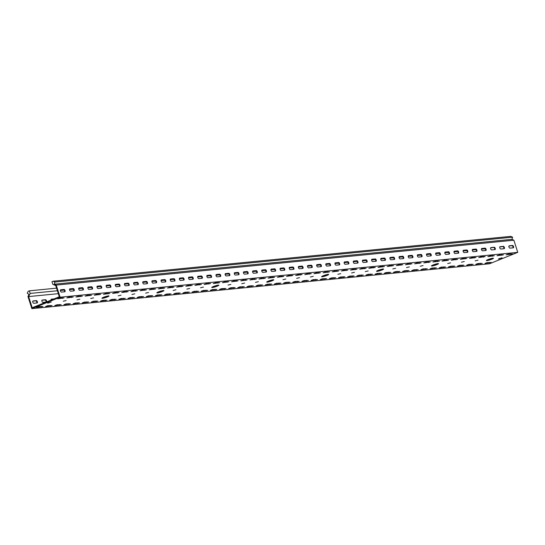 <?xml version="1.0" encoding="UTF-8"?>
<svg xmlns="http://www.w3.org/2000/svg" width="545" height="545" viewBox="0 0 545 545"><rect width="100%" height="100%" fill="white"/><g stroke="black" fill="none" stroke-linecap="round" stroke-linejoin="round"><path stroke-width="0.82" d="M296.678 278.352L299.532 277.664L296.678 278.352M382.311 269.094A3.706 0.47 -17.7 0 1 381.766 269.325A3.706 0.47 -17.7 0 1 377.596 270.599M378.135 270.368A3.706 0.47 -17.7 0 1 381.684 269.23A3.706 0.47 -17.7 0 1 383.591 269.053A3.706 0.47 -17.7 0 1 381.984 269.993A3.706 0.47 -17.7 0 1 378.434 271.124A3.706 0.47 -17.7 0 1 376.527 271.308A3.706 0.47 -17.7 0 1 378.135 270.368M365.32 271.621L368.182 270.933L365.32 271.621M337.866 274.312L340.72 273.624L337.866 274.312M241.755 283.734L244.616 283.046L241.755 283.734M327.395 274.476A3.706 0.47 -17.7 0 1 326.85 274.707A3.706 0.47 -17.7 0 1 322.674 275.981M323.219 275.75A3.706 0.47 -17.7 0 1 326.768 274.612A3.706 0.47 -17.7 0 1 328.676 274.435A3.706 0.47 -17.7 0 1 327.061 275.375A3.706 0.47 -17.7 0 1 323.519 276.513A3.706 0.47 -17.7 0 1 321.611 276.69A3.706 0.47 -17.7 0 1 323.219 275.75M310.405 277.01L313.259 276.315L310.405 277.01M282.944 279.701L285.805 279.013L282.944 279.701M406.516 267.588L409.37 266.893L406.516 267.588M492.149 258.323A3.706 0.47 -17.7 0 1 491.604 258.555A3.706 0.47 -17.7 0 1 487.434 259.829M487.973 259.597A3.706 0.47 -17.7 0 1 491.522 258.459A3.706 0.47 -17.7 0 1 493.429 258.282A3.706 0.47 -17.7 0 1 491.822 259.222A3.706 0.47 -17.7 0 1 488.272 260.36A3.706 0.47 -17.7 0 1 486.365 260.537A3.706 0.47 -17.7 0 1 487.973 259.597M475.158 260.857L478.019 260.169L475.158 260.857M447.704 263.548L450.558 262.86L447.704 263.548M351.593 272.97L354.448 272.282L351.593 272.97M437.233 263.705A3.706 0.47 -17.7 0 1 436.688 263.937A3.706 0.47 -17.7 0 1 432.512 265.211M433.057 264.986A3.706 0.47 -17.7 0 1 436.606 263.848A3.706 0.47 -17.7 0 1 438.507 263.664A3.706 0.47 -17.7 0 1 436.899 264.604A3.706 0.47 -17.7 0 1 433.357 265.742A3.706 0.47 -17.7 0 1 431.449 265.919A3.706 0.47 -17.7 0 1 433.057 264.986M420.243 266.239L423.097 265.551L420.243 266.239M392.781 268.93L395.636 268.242L392.781 268.93M77.002 299.886L79.856 299.198L77.002 299.886M162.635 290.628A3.706 0.47 -17.7 0 1 162.097 290.86A3.706 0.47 -17.7 0 1 157.921 292.134M158.466 291.902A3.706 0.47 -17.7 0 1 162.008 290.764A3.706 0.47 -17.7 0 1 163.916 290.587A3.706 0.47 -17.7 0 1 162.308 291.527A3.706 0.47 -17.7 0 1 158.758 292.665A3.706 0.47 -17.7 0 1 156.858 292.842A3.706 0.47 -17.7 0 1 158.466 291.902M145.651 293.156L148.506 292.467L145.651 293.156M118.19 295.853L121.045 295.158L118.19 295.853M63.274 301.235L66.129 300.547L63.274 301.235M90.729 298.544L93.59 297.856L90.729 298.544M107.719 296.01A3.706 0.47 -17.7 0 1 107.174 296.242A3.706 0.47 -17.7 0 1 103.005 297.516M103.543 297.284A3.706 0.47 -17.7 0 1 107.093 296.153A3.706 0.47 -17.7 0 1 109 295.969A3.706 0.47 -17.7 0 1 107.392 296.909A3.706 0.47 -17.7 0 1 103.843 298.047A3.706 0.47 -17.7 0 1 101.935 298.224A3.706 0.47 -17.7 0 1 103.543 297.284M186.84 289.123L189.694 288.434L186.84 289.123M272.473 279.858A3.706 0.47 -17.7 0 1 271.935 280.089A3.706 0.47 -17.7 0 1 267.759 281.363M268.303 281.131A3.706 0.47 -17.7 0 1 271.846 280.001A3.706 0.47 -17.7 0 1 273.753 279.817A3.706 0.47 -17.7 0 1 272.146 280.757A3.706 0.47 -17.7 0 1 268.596 281.894A3.706 0.47 -17.7 0 1 266.689 282.072A3.706 0.47 -17.7 0 1 268.303 281.131M255.489 282.392L258.344 281.704L255.489 282.392M228.028 285.083L230.882 284.395L228.028 285.083M131.917 294.504L134.779 293.816L131.917 294.504M217.557 285.246A3.706 0.47 -17.7 0 1 217.012 285.478A3.706 0.47 -17.7 0 1 212.836 286.752M213.381 286.52A3.706 0.47 -17.7 0 1 216.93 285.382A3.706 0.47 -17.7 0 1 218.838 285.205A3.706 0.47 -17.7 0 1 217.223 286.139A3.706 0.47 -17.7 0 1 213.681 287.276A3.706 0.47 -17.7 0 1 211.773 287.46A3.706 0.47 -17.7 0 1 213.381 286.52M200.567 287.774L203.428 287.086L200.567 287.774M173.106 290.465L175.967 289.776L173.106 290.465M461.431 262.2L464.286 261.511L461.431 262.2M311.202 273.685L304.812 274.578L306.978 273.801L311.202 273.685M299.171 281.349L292.774 282.235L294.94 281.458L299.171 281.349M320.358 272.793L313.961 273.679L316.127 272.902L320.358 272.793M308.327 280.45L301.93 281.336L304.096 280.566L308.327 280.45M292.897 275.484L286.507 276.37L288.666 275.593L292.897 275.484M280.866 283.141L274.469 284.034L276.635 283.257L280.866 283.141M302.053 274.585L295.656 275.47L297.822 274.7L302.053 274.585M290.015 282.249L283.625 283.134L285.791 282.358L290.015 282.249M347.819 270.095L341.422 270.988L343.588 270.211L347.819 270.095M335.781 277.759L329.391 278.645L331.558 277.875L335.781 277.759M356.968 269.203L350.578 270.088L352.738 269.312L356.968 269.203M344.937 276.86L338.54 277.752L340.707 276.976L344.937 276.86M329.507 271.894L323.117 272.779L325.283 272.003L329.507 271.894M317.476 279.551L311.086 280.443L313.246 279.667L317.476 279.551M338.663 270.994L332.266 271.88L334.432 271.11L338.663 270.994M326.632 278.659L320.235 279.544L322.402 278.767L326.632 278.659M237.981 280.866L231.584 281.751L233.751 280.982L237.981 280.866M225.943 288.53L219.553 289.415L221.72 288.639L225.943 288.53M247.13 279.966L240.74 280.859L242.907 280.082L247.13 279.966M235.099 287.631L228.702 288.516L230.869 287.74L235.099 287.631M219.676 282.664L213.279 283.55L215.445 282.773L219.676 282.664M207.638 290.322L201.248 291.207L203.414 290.437L207.638 290.322M228.825 281.765L222.435 282.651L224.595 281.874L228.825 281.765M216.794 289.422L210.397 290.315L212.564 289.538L216.794 289.422M274.591 277.276L268.195 278.161L270.361 277.391L274.591 277.276M262.561 284.94L256.164 285.825L258.33 285.049L262.561 284.94M283.747 276.383L277.351 277.269L279.517 276.492L283.747 276.383M271.71 284.04L265.32 284.926L267.486 284.156L271.71 284.04M256.286 279.074L249.889 279.96L252.056 279.183L256.286 279.074M244.255 286.731L237.858 287.617L240.025 286.847L244.255 286.731M265.435 278.175L259.045 279.06L261.212 278.284L265.435 278.175M253.405 285.839L247.014 286.725L249.174 285.948L253.405 285.839M457.65 259.331L451.26 260.217L453.426 259.44L457.65 259.331M445.619 266.989L439.229 267.881L441.389 267.104L445.619 266.989M466.806 258.432L460.409 259.318L462.576 258.548L466.806 258.432M454.775 266.096L448.378 266.982L450.545 266.205L454.775 266.096M439.345 261.123L432.955 262.016L435.121 261.239L439.345 261.123M427.314 268.787L420.917 269.673L423.084 268.896L427.314 268.787M448.501 260.231L442.104 261.116L444.27 260.34L448.501 260.231M436.47 267.888L430.073 268.774L432.24 268.004L436.47 267.888M494.267 255.741L487.87 256.627L490.037 255.85L494.267 255.741M482.23 263.405L475.84 264.291L478.006 263.514L482.23 263.405M503.417 254.842L497.026 255.734L499.193 254.958L503.417 254.842M491.386 262.506L484.989 263.392L487.155 262.615L491.386 262.506M475.962 257.533L469.565 258.425L471.732 257.649L475.962 257.533M463.924 265.197L457.534 266.083L459.701 265.306L463.924 265.197M485.111 256.641L478.721 257.526L480.881 256.75L485.111 256.641M473.08 264.298L466.683 265.19L468.85 264.414L473.08 264.298M384.429 266.512L378.032 267.397L380.199 266.621L384.429 266.512M372.399 274.169L366.002 275.055L368.168 274.285L372.399 274.169M393.579 265.613L387.188 266.498L389.355 265.722L393.579 265.613M381.548 273.27L375.158 274.162L377.317 273.386L381.548 273.27M366.124 268.303L359.727 269.189L361.894 268.419L366.124 268.303M354.087 275.968L347.696 276.853L349.863 276.077L354.087 275.968M375.273 267.404L368.883 268.297L371.05 267.52L375.273 267.404M363.243 275.068L356.846 275.954L359.012 275.177L363.243 275.068M421.04 262.922L414.65 263.807L416.809 263.031L421.04 262.922M409.009 270.579L402.612 271.471L404.778 270.695L409.009 270.579M430.196 262.022L423.799 262.908L425.965 262.131L430.196 262.022M418.158 269.686L411.768 270.572L413.934 269.795L418.158 269.686M402.735 264.713L396.338 265.599L398.504 264.829L402.735 264.713M390.704 272.377L384.307 273.263L386.473 272.486L390.704 272.377M411.891 263.814L405.494 264.707L407.66 263.93L411.891 263.814M399.853 271.478L393.463 272.364L395.629 271.587L399.853 271.478M52.041 305.575L45.644 306.467L47.81 305.691L52.041 305.575M64.072 297.917L57.675 298.803L59.841 298.026L64.072 297.917M42.885 306.474L36.488 307.36L38.654 306.583L42.885 306.474M164.754 288.046L158.363 288.932L160.523 288.155L164.754 288.046M152.723 295.703L146.326 296.596L148.492 295.819L152.723 295.703M173.91 287.147L167.513 288.033L169.679 287.263L173.91 287.147M161.879 294.811L155.482 295.697L157.648 294.92L161.879 294.811M146.448 289.838L140.051 290.73L142.218 289.954L146.448 289.838M134.417 297.502L128.02 298.387L130.187 297.611L134.417 297.502M155.604 288.945L149.207 289.831L151.374 289.054L155.604 288.945M143.567 296.603L137.177 297.488L139.343 296.718L143.567 296.603M201.364 284.456L194.974 285.342L197.14 284.565L201.364 284.456M189.333 292.12L182.943 293.006L185.109 292.229L189.333 292.12M210.52 283.557L204.123 284.442L206.289 283.673L210.52 283.557M198.489 291.221L192.092 292.106L194.258 291.33L198.489 291.221M183.059 286.248L176.669 287.14L178.835 286.363L183.059 286.248M171.028 293.912L164.631 294.797L166.797 294.021L171.028 293.912M192.215 285.355L185.818 286.241L187.984 285.464L192.215 285.355M180.184 293.012L173.787 293.898L175.953 293.128L180.184 293.012M91.533 295.227L85.136 296.112L87.302 295.336L91.533 295.227M79.495 302.884L73.105 303.769L75.271 303L79.495 302.884M100.682 294.327L94.292 295.213L96.451 294.436L100.682 294.327M88.651 301.984L82.254 302.877L84.421 302.1L88.651 301.984M73.221 297.018L66.831 297.904L68.997 297.127L73.221 297.018M61.19 304.682L54.8 305.568L56.966 304.791L61.19 304.682M82.377 296.119L75.98 297.011L78.146 296.235L82.377 296.119M70.346 303.783L63.949 304.669L66.115 303.892L70.346 303.783M128.143 291.636L121.746 292.522L123.913 291.745L128.143 291.636M116.112 299.294L109.715 300.186L111.882 299.409L116.112 299.294M137.292 290.737L130.902 291.623L133.069 290.846L137.292 290.737M125.261 298.401L118.871 299.287L121.038 298.51L125.261 298.401M109.838 293.428L103.441 294.314L105.607 293.544L109.838 293.428M97.807 301.092L91.41 301.978L93.577 301.201L97.807 301.092M118.987 292.529L112.597 293.421L114.763 292.645L118.987 292.529M106.956 300.193L100.559 301.078L102.726 300.302L106.956 300.193M512.572 253.95L506.176 254.835L508.342 254.059L512.572 253.95M37.36 301.732A1.233 0.627 68 0 0 36.352 300.622L33.054 300.949A1.233 0.627 68 0 0 32.966 300.969A1.233 0.627 68 0 0 32.816 302.264A1.233 0.627 68 0 0 33.797 303.286L37.094 302.959A1.233 0.627 68 0 0 37.183 302.938A1.233 0.627 68 0 0 37.36 301.732M36.808 302.986A1.233 0.627 68 0 0 36.794 301.957A1.233 0.627 68 0 0 35.786 300.854L32.775 301.147M46.407 302.005A1.233 0.627 68 0 0 46.516 300.833A1.233 0.627 68 0 0 45.501 299.73L42.203 300.05A1.233 0.627 68 0 0 42.115 300.07A1.233 0.627 68 0 0 41.965 301.365A1.233 0.627 68 0 0 42.953 302.386L46.25 302.066A1.233 0.627 68 0 0 46.257 302.059M45.957 302.094A1.233 0.627 68 0 0 45.95 301.058A1.233 0.627 68 0 0 44.935 299.954L41.931 300.254M65.046 290.546A1.233 0.627 68 0 0 64.031 289.443L60.733 289.763A1.233 0.627 68 0 0 60.645 289.79A1.233 0.627 68 0 0 60.495 291.084A1.233 0.627 68 0 0 61.483 292.1L64.78 291.779A1.233 0.627 68 0 0 64.869 291.759A1.233 0.627 68 0 0 65.046 290.546M60.461 289.967L63.465 289.668A1.233 0.627 -112 0 1 64.48 290.778A1.233 0.627 -112 0 1 64.487 291.807M74.195 289.647A1.233 0.627 68 0 0 73.187 288.543L69.889 288.87A1.233 0.627 68 0 0 69.801 288.891A1.233 0.627 68 0 0 69.651 290.185A1.233 0.627 68 0 0 70.632 291.2L73.929 290.88A1.233 0.627 68 0 0 74.018 290.86A1.233 0.627 68 0 0 74.195 289.647M69.61 289.068L72.621 288.775A1.233 0.627 -112 0 1 73.636 289.879A1.233 0.627 -112 0 1 73.643 290.907M83.351 288.755A1.233 0.627 68 0 0 82.336 287.651L79.045 287.971A1.233 0.627 68 0 0 78.95 287.992A1.233 0.627 68 0 0 78.807 289.286A1.233 0.627 68 0 0 79.788 290.308L83.085 289.981A1.233 0.627 68 0 0 83.174 289.96A1.233 0.627 68 0 0 83.351 288.755M78.766 288.169L81.77 287.876A1.233 0.627 -112 0 1 82.785 288.979A1.233 0.627 -112 0 1 82.792 290.008M92.507 287.855A1.233 0.627 68 0 0 91.492 286.752L88.195 287.072A1.233 0.627 68 0 0 88.106 287.092A1.233 0.627 68 0 0 87.956 288.387A1.233 0.627 68 0 0 88.944 289.409L92.234 289.088A1.233 0.627 68 0 0 92.323 289.061A1.233 0.627 68 0 0 92.507 287.855M87.915 287.276L90.926 286.977A1.233 0.627 -112 0 1 91.942 288.08A1.233 0.627 -112 0 1 91.948 289.116M101.656 286.956A1.233 0.627 68 0 0 100.641 285.853L97.351 286.173A1.233 0.627 68 0 0 97.255 286.2A1.233 0.627 68 0 0 97.112 287.494A1.233 0.627 68 0 0 98.093 288.509L101.39 288.189A1.233 0.627 68 0 0 101.479 288.169A1.233 0.627 68 0 0 101.656 286.956M97.071 286.377L100.076 286.084A1.233 0.627 -112 0 1 101.091 287.188A1.233 0.627 -112 0 1 101.104 288.216M110.812 286.064A1.233 0.627 68 0 0 109.797 284.953L106.5 285.28A1.233 0.627 68 0 0 106.411 285.301A1.233 0.627 68 0 0 106.261 286.595A1.233 0.627 68 0 0 107.249 287.617L110.54 287.29A1.233 0.627 68 0 0 110.635 287.269A1.233 0.627 68 0 0 110.812 286.064M106.227 285.478L109.232 285.185A1.233 0.627 -112 0 1 110.247 286.288A1.233 0.627 -112 0 1 110.254 287.317M119.961 285.164A1.233 0.627 68 0 0 118.953 284.061L115.656 284.381A1.233 0.627 68 0 0 115.567 284.401A1.233 0.627 68 0 0 115.417 285.696A1.233 0.627 68 0 0 116.398 286.718L119.696 286.391A1.233 0.627 68 0 0 119.784 286.37A1.233 0.627 68 0 0 119.961 285.164M115.377 284.579L118.388 284.286A1.233 0.627 -112 0 1 119.396 285.389A1.233 0.627 -112 0 1 119.41 286.425M129.117 284.265A1.233 0.627 68 0 0 128.102 283.162L124.805 283.482A1.233 0.627 68 0 0 124.716 283.509A1.233 0.627 68 0 0 124.567 284.803A1.233 0.627 68 0 0 125.554 285.818L128.852 285.498A1.233 0.627 68 0 0 128.94 285.471A1.233 0.627 68 0 0 129.117 284.265M124.533 283.686L127.537 283.386A1.233 0.627 -112 0 1 128.552 284.497A1.233 0.627 -112 0 1 128.559 285.526M138.267 283.366A1.233 0.627 68 0 0 137.258 282.262L133.961 282.589A1.233 0.627 68 0 0 133.872 282.61A1.233 0.627 68 0 0 133.723 283.904A1.233 0.627 68 0 0 134.704 284.919L138.001 284.599A1.233 0.627 68 0 0 138.089 284.579A1.233 0.627 68 0 0 138.267 283.366M133.682 282.787L136.693 282.494A1.233 0.627 -112 0 1 137.701 283.598A1.233 0.627 -112 0 1 137.715 284.626M147.423 282.474A1.233 0.627 68 0 0 146.407 281.363L143.117 281.69A1.233 0.627 68 0 0 143.022 281.711A1.233 0.627 68 0 0 142.879 283.005A1.233 0.627 68 0 0 143.86 284.027L147.157 283.7A1.233 0.627 68 0 0 147.245 283.679A1.233 0.627 68 0 0 147.423 282.474M142.838 281.888L145.842 281.595A1.233 0.627 -112 0 1 146.857 282.698A1.233 0.627 -112 0 1 146.864 283.727M156.579 281.574A1.233 0.627 68 0 0 155.563 280.471L152.266 280.791A1.233 0.627 68 0 0 152.178 280.811A1.233 0.627 68 0 0 152.028 282.106A1.233 0.627 68 0 0 153.016 283.127L156.306 282.807A1.233 0.627 68 0 0 156.395 282.78A1.233 0.627 68 0 0 156.579 281.574M151.987 280.995L154.998 280.695A1.233 0.627 -112 0 1 156.013 281.799A1.233 0.627 -112 0 1 156.02 282.835M165.728 280.675A1.233 0.627 68 0 0 164.713 279.571L161.422 279.892A1.233 0.627 68 0 0 161.327 279.919A1.233 0.627 68 0 0 161.184 281.213A1.233 0.627 68 0 0 162.165 282.228L165.462 281.908A1.233 0.627 68 0 0 165.551 281.888A1.233 0.627 68 0 0 165.728 280.675M161.143 280.096L164.147 279.803A1.233 0.627 -112 0 1 165.162 280.907A1.233 0.627 -112 0 1 165.176 281.935M174.884 279.783A1.233 0.627 68 0 0 173.869 278.672L170.571 278.999A1.233 0.627 68 0 0 170.483 279.02A1.233 0.627 68 0 0 170.333 280.314A1.233 0.627 68 0 0 171.321 281.336L174.611 281.009A1.233 0.627 68 0 0 174.707 280.988A1.233 0.627 68 0 0 174.884 279.783M170.299 279.197L173.303 278.904A1.233 0.627 -112 0 1 174.318 280.007A1.233 0.627 -112 0 1 174.325 281.036M184.033 278.883A1.233 0.627 68 0 0 183.025 277.78L179.727 278.1A1.233 0.627 68 0 0 179.639 278.12A1.233 0.627 68 0 0 179.489 279.415A1.233 0.627 68 0 0 180.47 280.437L183.767 280.11A1.233 0.627 68 0 0 183.856 280.089A1.233 0.627 68 0 0 184.033 278.883M179.448 278.297L182.459 278.005A1.233 0.627 -112 0 1 183.467 279.108A1.233 0.627 -112 0 1 183.481 280.144M193.189 277.984A1.233 0.627 68 0 0 192.174 276.88L188.877 277.201A1.233 0.627 68 0 0 188.788 277.228A1.233 0.627 68 0 0 188.638 278.522A1.233 0.627 68 0 0 189.626 279.537L192.916 279.217A1.233 0.627 68 0 0 193.012 279.19A1.233 0.627 68 0 0 193.189 277.984M188.604 277.405L191.608 277.105A1.233 0.627 -112 0 1 192.623 278.216A1.233 0.627 -112 0 1 192.63 279.244M202.338 277.085A1.233 0.627 68 0 0 201.33 275.981L198.033 276.308A1.233 0.627 68 0 0 197.944 276.329A1.233 0.627 68 0 0 197.794 277.623A1.233 0.627 68 0 0 198.775 278.638L202.072 278.318A1.233 0.627 68 0 0 202.161 278.297A1.233 0.627 68 0 0 202.338 277.085M197.753 276.506L200.764 276.213A1.233 0.627 -112 0 1 201.773 277.316A1.233 0.627 -112 0 1 201.786 278.345M211.494 276.192A1.233 0.627 68 0 0 210.479 275.082L207.189 275.409A1.233 0.627 68 0 0 207.093 275.429A1.233 0.627 68 0 0 206.943 276.724A1.233 0.627 68 0 0 207.931 277.746L211.228 277.419A1.233 0.627 68 0 0 211.317 277.398A1.233 0.627 68 0 0 211.494 276.192M206.909 275.606L209.914 275.314A1.233 0.627 -112 0 1 210.929 276.417A1.233 0.627 -112 0 1 210.935 277.446M220.65 275.293A1.233 0.627 68 0 0 219.635 274.19L216.338 274.51A1.233 0.627 68 0 0 216.249 274.53A1.233 0.627 68 0 0 216.099 275.825A1.233 0.627 68 0 0 217.087 276.846L220.378 276.526A1.233 0.627 68 0 0 220.466 276.499A1.233 0.627 68 0 0 220.65 275.293M216.058 274.714L219.07 274.414A1.233 0.627 -112 0 1 220.085 275.518A1.233 0.627 -112 0 1 220.091 276.553M229.799 274.394A1.233 0.627 68 0 0 228.784 273.29L225.494 273.61A1.233 0.627 68 0 0 225.398 273.638A1.233 0.627 68 0 0 225.255 274.932A1.233 0.627 68 0 0 226.236 275.947L229.534 275.627A1.233 0.627 68 0 0 229.622 275.606A1.233 0.627 68 0 0 229.799 274.394M225.214 273.815L228.219 273.522A1.233 0.627 -112 0 1 229.234 274.625A1.233 0.627 -112 0 1 229.247 275.654M238.955 273.495A1.233 0.627 68 0 0 237.94 272.391L234.643 272.718A1.233 0.627 68 0 0 234.554 272.738A1.233 0.627 68 0 0 234.404 274.033A1.233 0.627 68 0 0 235.392 275.055L238.683 274.728A1.233 0.627 68 0 0 238.778 274.707A1.233 0.627 68 0 0 238.955 273.495M234.37 272.916L237.375 272.623A1.233 0.627 -112 0 1 238.39 273.726A1.233 0.627 -112 0 1 238.397 274.755M248.104 272.602A1.233 0.627 68 0 0 247.096 271.499L243.799 271.819A1.233 0.627 68 0 0 243.71 271.839A1.233 0.627 68 0 0 243.56 273.134A1.233 0.627 68 0 0 244.541 274.155L247.839 273.828A1.233 0.627 68 0 0 247.927 273.808A1.233 0.627 68 0 0 248.104 272.602M243.52 272.016L246.531 271.723A1.233 0.627 -112 0 1 247.539 272.827A1.233 0.627 -112 0 1 247.553 273.863M257.26 271.703A1.233 0.627 68 0 0 256.245 270.599L252.948 270.92A1.233 0.627 68 0 0 252.86 270.947A1.233 0.627 68 0 0 252.71 272.241A1.233 0.627 68 0 0 253.697 273.256L256.988 272.936A1.233 0.627 68 0 0 257.083 272.909A1.233 0.627 68 0 0 257.26 271.703M252.676 271.124L255.68 270.824A1.233 0.627 -112 0 1 256.695 271.935A1.233 0.627 -112 0 1 256.702 272.963M266.41 270.804A1.233 0.627 68 0 0 265.401 269.7L262.104 270.027A1.233 0.627 68 0 0 262.016 270.048A1.233 0.627 68 0 0 261.866 271.342A1.233 0.627 68 0 0 262.847 272.357L266.144 272.037A1.233 0.627 68 0 0 266.233 272.016A1.233 0.627 68 0 0 266.41 270.804M261.825 270.225L264.836 269.932A1.233 0.627 -112 0 1 265.844 271.035A1.233 0.627 -112 0 1 265.858 272.064M275.566 269.911A1.233 0.627 68 0 0 274.551 268.801L271.26 269.128A1.233 0.627 68 0 0 271.165 269.148A1.233 0.627 68 0 0 271.015 270.443A1.233 0.627 68 0 0 272.003 271.465L275.3 271.137A1.233 0.627 68 0 0 275.389 271.117A1.233 0.627 68 0 0 275.566 269.911M270.981 269.325L273.985 269.032A1.233 0.627 -112 0 1 275 270.136A1.233 0.627 -112 0 1 275.007 271.165M284.722 269.012A1.233 0.627 68 0 0 283.707 267.908L280.409 268.229A1.233 0.627 68 0 0 280.321 268.249A1.233 0.627 68 0 0 280.171 269.543A1.233 0.627 68 0 0 281.159 270.565L284.449 270.245A1.233 0.627 68 0 0 284.538 270.218A1.233 0.627 68 0 0 284.722 269.012M280.13 268.433L283.141 268.133A1.233 0.627 -112 0 1 284.156 269.237A1.233 0.627 -112 0 1 284.163 270.272M293.871 268.113A1.233 0.627 68 0 0 292.856 267.009L289.565 267.329A1.233 0.627 68 0 0 289.47 267.357A1.233 0.627 68 0 0 289.327 268.651A1.233 0.627 68 0 0 290.308 269.666L293.605 269.346A1.233 0.627 68 0 0 293.694 269.325A1.233 0.627 68 0 0 293.871 268.113M289.286 267.534L292.29 267.241A1.233 0.627 -112 0 1 293.305 268.344A1.233 0.627 -112 0 1 293.319 269.373M303.027 267.214A1.233 0.627 68 0 0 302.012 266.11L298.715 266.437A1.233 0.627 68 0 0 298.626 266.457A1.233 0.627 68 0 0 298.476 267.752A1.233 0.627 68 0 0 299.464 268.767L302.754 268.447A1.233 0.627 68 0 0 302.85 268.426A1.233 0.627 68 0 0 303.027 267.214M298.442 266.634L301.446 266.341A1.233 0.627 -112 0 1 302.461 267.445A1.233 0.627 -112 0 1 302.468 268.474M312.176 266.321A1.233 0.627 68 0 0 311.168 265.217L307.87 265.538A1.233 0.627 68 0 0 307.782 265.558A1.233 0.627 68 0 0 307.632 266.852A1.233 0.627 68 0 0 308.613 267.874L311.91 267.547A1.233 0.627 68 0 0 311.999 267.527A1.233 0.627 68 0 0 312.176 266.321M307.591 265.735L310.602 265.442A1.233 0.627 -112 0 1 311.611 266.546A1.233 0.627 -112 0 1 311.624 267.581M321.332 265.422A1.233 0.627 68 0 0 320.317 264.318L317.02 264.638A1.233 0.627 68 0 0 316.931 264.659A1.233 0.627 68 0 0 316.781 265.96A1.233 0.627 68 0 0 317.769 266.975L321.06 266.655A1.233 0.627 68 0 0 321.155 266.628A1.233 0.627 68 0 0 321.332 265.422M316.747 264.843L319.752 264.543A1.233 0.627 -112 0 1 320.767 265.653A1.233 0.627 -112 0 1 320.773 266.682M330.481 264.523A1.233 0.627 68 0 0 329.473 263.419L326.176 263.746A1.233 0.627 68 0 0 326.087 263.766A1.233 0.627 68 0 0 325.937 265.061A1.233 0.627 68 0 0 326.918 266.076L330.216 265.756A1.233 0.627 68 0 0 330.304 265.735A1.233 0.627 68 0 0 330.481 264.523M325.896 263.944L328.908 263.651A1.233 0.627 -112 0 1 329.916 264.754A1.233 0.627 -112 0 1 329.929 265.783M339.637 263.63A1.233 0.627 68 0 0 338.622 262.52L335.332 262.847A1.233 0.627 68 0 0 335.236 262.867A1.233 0.627 68 0 0 335.086 264.161A1.233 0.627 68 0 0 336.074 265.183L339.372 264.856A1.233 0.627 68 0 0 339.46 264.836A1.233 0.627 68 0 0 339.637 263.63M335.052 263.044L338.057 262.751A1.233 0.627 -112 0 1 339.072 263.855A1.233 0.627 -112 0 1 339.079 264.884M348.793 262.731A1.233 0.627 68 0 0 347.778 261.627L344.481 261.947A1.233 0.627 68 0 0 344.392 261.968A1.233 0.627 68 0 0 344.242 263.262A1.233 0.627 68 0 0 345.23 264.284L348.521 263.957A1.233 0.627 68 0 0 348.609 263.937A1.233 0.627 68 0 0 348.793 262.731M344.202 262.145L347.213 261.852A1.233 0.627 -112 0 1 348.228 262.956A1.233 0.627 -112 0 1 348.235 263.991M357.942 261.832A1.233 0.627 68 0 0 356.927 260.728L353.637 261.048A1.233 0.627 68 0 0 353.542 261.075A1.233 0.627 68 0 0 353.398 262.37A1.233 0.627 68 0 0 354.379 263.385L357.677 263.065A1.233 0.627 68 0 0 357.765 263.044A1.233 0.627 68 0 0 357.942 261.832M353.358 261.253L356.362 260.953A1.233 0.627 -112 0 1 357.377 262.063A1.233 0.627 -112 0 1 357.391 263.092M367.098 260.932A1.233 0.627 68 0 0 366.083 259.829L362.786 260.156A1.233 0.627 68 0 0 362.697 260.176A1.233 0.627 68 0 0 362.548 261.471A1.233 0.627 68 0 0 363.535 262.486L366.826 262.165A1.233 0.627 68 0 0 366.921 262.145A1.233 0.627 68 0 0 367.098 260.932M362.514 260.353L365.518 260.06A1.233 0.627 -112 0 1 366.533 261.164A1.233 0.627 -112 0 1 366.54 262.193M376.248 260.04A1.233 0.627 68 0 0 375.232 258.936L371.942 259.257A1.233 0.627 68 0 0 371.854 259.277A1.233 0.627 68 0 0 371.704 260.571A1.233 0.627 68 0 0 372.685 261.593L375.982 261.266A1.233 0.627 68 0 0 376.07 261.246A1.233 0.627 68 0 0 376.248 260.04M371.663 259.454L374.674 259.161A1.233 0.627 -112 0 1 375.682 260.265A1.233 0.627 -112 0 1 375.696 261.293M385.404 259.141A1.233 0.627 68 0 0 384.389 258.037L381.091 258.357A1.233 0.627 68 0 0 381.003 258.378A1.233 0.627 68 0 0 380.853 259.672A1.233 0.627 68 0 0 381.841 260.694L385.131 260.374A1.233 0.627 68 0 0 385.226 260.347A1.233 0.627 68 0 0 385.404 259.141M380.819 258.562L383.823 258.262A1.233 0.627 -112 0 1 384.838 259.372A1.233 0.627 -112 0 1 384.845 260.401M394.553 258.241A1.233 0.627 68 0 0 393.544 257.138L390.247 257.465A1.233 0.627 68 0 0 390.159 257.485A1.233 0.627 68 0 0 390.009 258.78A1.233 0.627 68 0 0 390.99 259.795L394.287 259.474A1.233 0.627 68 0 0 394.376 259.454A1.233 0.627 68 0 0 394.553 258.241M389.968 257.662L392.979 257.369A1.233 0.627 -112 0 1 393.987 258.473A1.233 0.627 -112 0 1 394.001 259.502M403.709 257.349A1.233 0.627 68 0 0 402.694 256.239L399.403 256.566A1.233 0.627 68 0 0 399.308 256.586A1.233 0.627 68 0 0 399.158 257.88A1.233 0.627 68 0 0 400.146 258.902L403.443 258.575A1.233 0.627 68 0 0 403.532 258.555A1.233 0.627 68 0 0 403.709 257.349M399.124 256.763L402.128 256.47A1.233 0.627 -112 0 1 403.143 257.574A1.233 0.627 -112 0 1 403.15 258.603M412.865 256.45A1.233 0.627 68 0 0 411.85 255.346L408.552 255.666A1.233 0.627 68 0 0 408.464 255.687A1.233 0.627 68 0 0 408.314 256.981A1.233 0.627 68 0 0 409.295 258.003L412.592 257.676A1.233 0.627 68 0 0 412.681 257.656A1.233 0.627 68 0 0 412.865 256.45M408.273 255.864L411.284 255.571A1.233 0.627 -112 0 1 412.299 256.675A1.233 0.627 -112 0 1 412.306 257.71M422.014 255.55A1.233 0.627 68 0 0 420.999 254.447L417.708 254.767A1.233 0.627 68 0 0 417.613 254.794A1.233 0.627 68 0 0 417.47 256.089A1.233 0.627 68 0 0 418.451 257.104L421.748 256.784A1.233 0.627 68 0 0 421.837 256.763A1.233 0.627 68 0 0 422.014 255.55M417.429 254.971L420.433 254.672A1.233 0.627 -112 0 1 421.449 255.782A1.233 0.627 -112 0 1 421.462 256.811M431.17 254.651A1.233 0.627 68 0 0 430.155 253.548L426.858 253.875A1.233 0.627 68 0 0 426.769 253.895A1.233 0.627 68 0 0 426.619 255.189A1.233 0.627 68 0 0 427.607 256.204L430.897 255.884A1.233 0.627 68 0 0 430.993 255.864A1.233 0.627 68 0 0 431.17 254.651M426.585 254.072L429.589 253.779A1.233 0.627 -112 0 1 430.605 254.883A1.233 0.627 -112 0 1 430.611 255.912M495.242 248.37A1.233 0.627 68 0 0 494.226 247.267L490.929 247.594A1.233 0.627 68 0 0 490.841 247.614A1.233 0.627 68 0 0 490.691 248.908A1.233 0.627 68 0 0 491.679 249.923L494.969 249.603A1.233 0.627 68 0 0 495.064 249.583A1.233 0.627 68 0 0 495.242 248.37M490.657 247.791L493.661 247.498A1.233 0.627 -112 0 1 494.676 248.602A1.233 0.627 -112 0 1 494.683 249.63M486.086 249.269A1.233 0.627 68 0 0 485.07 248.166L481.78 248.486A1.233 0.627 68 0 0 481.685 248.513A1.233 0.627 68 0 0 481.542 249.808A1.233 0.627 68 0 0 482.523 250.823L485.82 250.502A1.233 0.627 68 0 0 485.908 250.482A1.233 0.627 68 0 0 486.086 249.269M481.501 248.69L484.505 248.391A1.233 0.627 -112 0 1 485.52 249.501A1.233 0.627 -112 0 1 485.534 250.53M476.936 250.169A1.233 0.627 68 0 0 475.921 249.065L472.624 249.385A1.233 0.627 68 0 0 472.535 249.406A1.233 0.627 68 0 0 472.386 250.7A1.233 0.627 68 0 0 473.367 251.722L476.664 251.395A1.233 0.627 68 0 0 476.752 251.374A1.233 0.627 68 0 0 476.936 250.169M472.345 249.583L475.356 249.29A1.233 0.627 -112 0 1 476.371 250.393A1.233 0.627 -112 0 1 476.378 251.429M467.78 251.068A1.233 0.627 68 0 0 466.765 249.957L463.475 250.284A1.233 0.627 68 0 0 463.379 250.305A1.233 0.627 68 0 0 463.23 251.599A1.233 0.627 68 0 0 464.217 252.621L467.515 252.294A1.233 0.627 68 0 0 467.603 252.274A1.233 0.627 68 0 0 467.78 251.068M463.195 250.482L466.2 250.189A1.233 0.627 -112 0 1 467.215 251.293A1.233 0.627 -112 0 1 467.222 252.321M458.624 251.96A1.233 0.627 68 0 0 457.616 250.857L454.319 251.184A1.233 0.627 68 0 0 454.23 251.204A1.233 0.627 68 0 0 454.08 252.499A1.233 0.627 68 0 0 455.061 253.514L458.359 253.193A1.233 0.627 68 0 0 458.447 253.173A1.233 0.627 68 0 0 458.624 251.96M454.04 251.381L457.051 251.088A1.233 0.627 -112 0 1 458.059 252.192A1.233 0.627 -112 0 1 458.072 253.221M513.547 246.578A1.233 0.627 68 0 0 512.532 245.475L509.234 245.795A1.233 0.627 68 0 0 509.146 245.815A1.233 0.627 68 0 0 508.996 247.11A1.233 0.627 68 0 0 509.984 248.132L513.274 247.811A1.233 0.627 68 0 0 513.37 247.784A1.233 0.627 68 0 0 513.547 246.578M508.962 245.999L511.966 245.7A1.233 0.627 -112 0 1 512.981 246.803A1.233 0.627 -112 0 1 512.988 247.839M449.475 252.86A1.233 0.627 68 0 0 448.46 251.756L445.163 252.076A1.233 0.627 68 0 0 445.074 252.097A1.233 0.627 68 0 0 444.924 253.391A1.233 0.627 68 0 0 445.912 254.413L449.203 254.093A1.233 0.627 68 0 0 449.298 254.065A1.233 0.627 68 0 0 449.475 252.86M444.89 252.281L447.895 251.981A1.233 0.627 -112 0 1 448.91 253.084A1.233 0.627 -112 0 1 448.917 254.12M440.319 253.759A1.233 0.627 68 0 0 439.304 252.655L436.014 252.975A1.233 0.627 68 0 0 435.925 252.996A1.233 0.627 68 0 0 435.775 254.29A1.233 0.627 68 0 0 436.756 255.312L440.053 254.985A1.233 0.627 68 0 0 440.142 254.965A1.233 0.627 68 0 0 440.319 253.759M435.734 253.173L438.745 252.88A1.233 0.627 -112 0 1 439.754 253.984A1.233 0.627 -112 0 1 439.767 255.012M504.391 247.478A1.233 0.627 68 0 0 503.376 246.367L500.085 246.694A1.233 0.627 68 0 0 499.997 246.715A1.233 0.627 68 0 0 499.847 248.009A1.233 0.627 68 0 0 500.828 249.031L504.125 248.704A1.233 0.627 68 0 0 504.214 248.684A1.233 0.627 68 0 0 504.391 247.478M499.806 246.892L502.817 246.599A1.233 0.627 -112 0 1 503.825 247.703A1.233 0.627 -112 0 1 503.839 248.731M53.11 281.227L510.76 236.367L512.586 237.177L54.936 282.044L53.11 281.227L51.952 281.697L52.783 284.292L55.754 285.621L59.316 296.787L32.203 307.741L28.64 296.575L58.322 293.666M55.624 285.56L55.822 284.906L56.224 285.083L60.1 297.223L31.848 308.634L27.972 296.494L28.987 294.429L27.25 293.224L28.197 291.296L29.355 290.826L30.186 293.421L57.395 290.757M56.224 285.083L513.874 240.216L517.75 252.355L489.505 263.773L31.848 308.634M54.132 298.885L51.359 299.151A1.233 0.627 68 0 0 51.271 299.178A1.233 0.627 68 0 0 51.026 300.138M53.567 299.11L51.08 299.355M502.013 257.88L498.314 259.004L501.986 257.792M47.585 303.115L51.285 301.991L47.585 303.115M60.1 297.223L517.75 252.355M512.586 237.177L511.925 239.344L513.874 240.216M54.936 282.044L54.275 284.211L511.925 239.344M55.822 284.906L54.275 284.211M28.64 296.575L30.186 293.421M60.372 290.465L64.133 290.097M69.522 289.565L73.289 289.197M78.678 288.673L82.438 288.298M87.827 287.774L91.594 287.406M96.983 286.874L100.743 286.507M106.132 285.975L109.899 285.607M115.288 285.083L119.055 284.715M124.444 284.183L128.204 283.816M133.593 283.284L137.36 282.916M142.749 282.392L146.51 282.017M151.898 281.493L155.666 281.125M161.054 280.593L164.815 280.225M170.204 279.694L173.971 279.326M179.359 278.802L183.127 278.427M188.516 277.902L192.276 277.534M197.665 277.003L201.432 276.635M206.821 276.111L210.581 275.736M215.97 275.211L219.737 274.844M225.126 274.312L228.886 273.944M234.275 273.413L238.042 273.045M243.431 272.52L247.198 272.146M252.587 271.621L256.348 271.253M261.736 270.722L265.504 270.354M270.892 269.823L274.653 269.455M280.041 268.93L283.809 268.562M289.197 268.031L292.958 267.663M298.347 267.132L302.114 266.764M307.503 266.239L311.27 265.865M316.652 265.34L320.419 264.972M325.808 264.441L329.575 264.073M334.964 263.542L338.724 263.174M344.113 262.649L347.88 262.281M353.269 261.75L357.03 261.382M362.418 260.851L366.185 260.483M371.574 259.958L375.342 259.584M380.723 259.059L384.491 258.691M389.879 258.16L393.647 257.792M399.035 257.26L402.796 256.893M408.185 256.368L411.952 256M417.341 255.469L421.101 255.101M426.49 254.57L430.257 254.202M435.646 253.677L439.413 253.302M444.795 252.778L448.562 252.41M453.951 251.879L457.718 251.511M463.107 250.979L466.867 250.611M472.256 250.087L476.023 249.719M481.412 249.188L485.173 248.82M29.355 290.826L56.564 288.155M309.574 274.149L309.39 273.563M297.543 281.813L297.352 281.227M318.73 273.249L318.539 272.663M306.692 280.913L306.508 280.328M291.268 275.947L291.084 275.361M279.238 283.604L279.047 283.019M300.424 275.048L300.234 274.462M288.387 282.705L288.203 282.119M346.184 270.558L346 269.973M334.153 278.222L333.969 277.637M355.34 269.666L355.156 269.08M343.309 277.323L343.118 276.737M327.879 272.357L327.695 271.771M315.848 280.014L315.664 279.428M337.035 271.458L336.844 270.872M325.004 279.122L324.813 278.536M236.353 281.329L236.162 280.743M224.315 288.993L224.131 288.4M245.502 280.43L245.318 279.844M233.471 288.094L233.28 287.508M218.041 283.121L217.857 282.535M206.01 290.785L205.826 290.199M227.197 282.228L227.013 281.642M215.166 289.885L214.975 289.3M272.963 277.739L272.772 277.153M260.932 285.403L260.742 284.817M282.112 276.84L281.928 276.254M270.082 284.504L269.898 283.918M254.658 279.537L254.467 278.945M242.62 287.195L242.436 286.609M263.807 278.638L263.623 278.052M251.776 286.295L251.592 285.709M456.022 259.795L455.838 259.209M443.991 267.452L443.807 266.866M465.178 258.895L464.987 258.31M453.147 266.56L452.956 265.967M437.717 261.586L437.533 261M425.686 269.25L425.495 268.665M446.873 260.687L446.682 260.101M434.835 268.351L434.651 267.765M492.639 256.204L492.448 255.619M480.601 263.862L480.418 263.276M501.788 255.305L501.604 254.719M489.757 262.969L489.567 262.383M474.327 257.996L474.143 257.41M462.296 265.66L462.112 265.074M483.483 257.104L483.292 256.511M471.452 264.761L471.262 264.175M382.801 266.968L382.61 266.382M370.764 274.632L370.58 274.046M391.95 266.076L391.766 265.49M379.919 273.733L379.736 273.147M364.496 268.767L364.305 268.181M352.458 276.424L352.274 275.838M373.645 267.868L373.461 267.282M361.614 275.532L361.424 274.946M419.412 263.385L419.221 262.799M407.381 271.042L407.19 270.456M428.568 262.486L428.377 261.9M416.53 270.143L416.346 269.557M401.106 265.177L400.916 264.591M389.076 272.841L388.885 272.248M410.256 264.277L410.072 263.691M398.225 271.941L398.041 271.356M50.406 306.038L50.222 305.452M62.443 298.381L62.253 297.788M41.257 306.937L41.066 306.351M163.125 288.509L162.941 287.923M151.094 296.167L150.904 295.581M172.281 287.61L172.091 287.024M160.244 295.274L160.06 294.682M144.82 290.301L144.629 289.715M132.789 297.965L132.599 297.379M153.969 289.402L153.785 288.816M141.938 297.066L141.755 296.48M199.736 284.919L199.552 284.333M187.705 292.576L187.521 291.991M208.892 284.02L208.701 283.434M196.861 291.684L196.67 291.098M181.43 286.711L181.247 286.125M169.4 294.375L169.209 293.789M190.587 285.818L190.396 285.226M178.549 293.476L178.365 292.89M89.898 295.683L89.714 295.097M77.867 303.347L77.683 302.761M99.054 294.791L98.87 294.205M87.023 302.448L86.832 301.862M71.593 297.481L71.409 296.896M59.562 305.139L59.378 304.553M80.749 296.582L80.558 295.996M68.718 304.246L68.527 303.66M126.515 292.1L126.324 291.507M114.477 299.757L114.293 299.171M135.664 291.2L135.48 290.614M123.633 298.858L123.449 298.272M108.21 293.891L108.019 293.305M96.172 301.555L95.988 300.963M117.359 292.992L117.175 292.406M105.328 300.656L105.137 300.07M510.944 254.406L510.754 253.82M35.786 300.854L36.352 300.622M44.935 299.954L45.501 299.73M63.465 289.668L64.031 289.443M72.621 288.775L73.187 288.543M81.77 287.876L82.336 287.651M90.926 286.977L91.492 286.752M100.076 286.084L100.641 285.853M109.232 285.185L109.797 284.953M118.388 284.286L118.953 284.061M127.537 283.386L128.102 283.162M136.693 282.494L137.258 282.262M145.842 281.595L146.407 281.363M154.998 280.695L155.563 280.471M164.147 279.803L164.713 279.571M173.303 278.904L173.869 278.672M182.459 278.005L183.025 277.78M191.608 277.105L192.174 276.88M200.764 276.213L201.33 275.981M209.914 275.314L210.479 275.082M219.07 274.414L219.635 274.19M228.219 273.522L228.784 273.29M237.375 272.623L237.94 272.391M246.531 271.723L247.096 271.499M255.68 270.824L256.245 270.599M264.836 269.932L265.401 269.7M273.985 269.032L274.551 268.801M283.141 268.133L283.707 267.908M292.29 267.241L292.856 267.009M301.446 266.341L302.012 266.11M310.602 265.442L311.168 265.217M319.752 264.543L320.317 264.318M328.908 263.651L329.473 263.419M338.057 262.751L338.622 262.52M347.213 261.852L347.778 261.627M356.362 260.953L356.927 260.728M365.518 260.06L366.083 259.829M374.674 259.161L375.232 258.936M383.823 258.262L384.389 258.037M392.979 257.369L393.544 257.138M402.128 256.47L402.694 256.239M411.284 255.571L411.85 255.346M420.433 254.672L420.999 254.447M429.589 253.779L430.155 253.548M493.661 247.498L494.226 247.267M484.505 248.391L485.07 248.166M475.356 249.29L475.921 249.065M466.2 250.189L466.765 249.957M457.051 251.088L457.616 250.857M511.966 245.7L512.532 245.475M447.895 251.981L448.46 251.756M438.745 252.88L439.304 252.655M502.817 246.599L503.376 246.367M28.708 296.432L28.183 296.071M48.873 302.993L48.757 302.645M499.751 258.793L499.642 258.446"/></g></svg>
